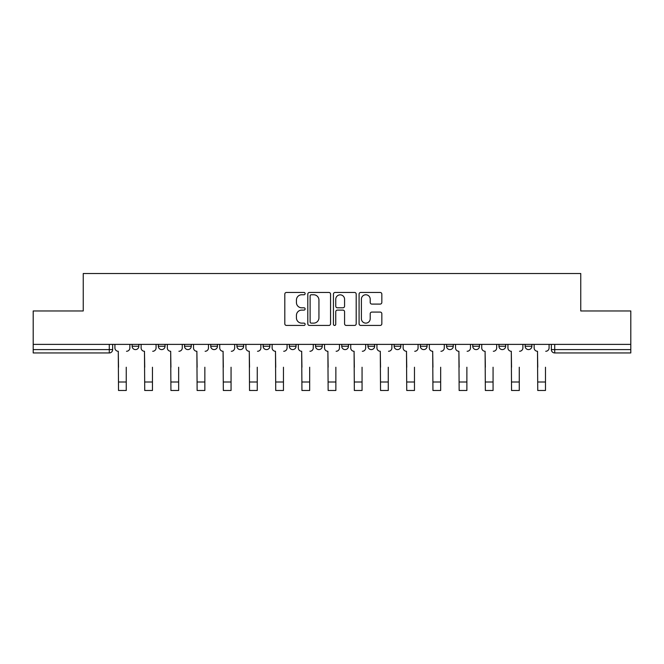 <?xml version="1.0" encoding="UTF-8"?>
<svg xmlns="http://www.w3.org/2000/svg" width="664" height="664" viewBox="0 0 664 664"><rect width="100%" height="100%" fill="white"/><g stroke="black" fill="none" stroke-linecap="round" stroke-linejoin="round"><path stroke-width="1" d="M305.125 293.613A1.154 1.154 0 0 0 303.971 292.459L286.458 292.459A1.652 1.652 0 0 0 284.806 294.111L284.806 323.783A1.652 1.652 0 0 0 286.458 325.435L303.971 325.435A1.154 1.154 0 0 0 305.125 324.281A1.154 1.154 0 0 0 303.971 323.127L301.705 323.127A5.279 5.279 0 0 1 296.434 317.849L296.434 315.375A5.279 5.279 0 0 1 301.705 310.105L303.971 310.105A1.154 1.154 0 0 0 305.125 308.951A1.154 1.154 0 0 0 303.971 307.797L301.705 307.797A5.279 5.279 0 0 1 296.434 302.518L296.434 300.045A5.279 5.279 0 0 1 301.705 294.766L303.971 294.766A1.154 1.154 0 0 0 305.125 293.613M420.345 344.384L420.345 346.234L427.068 346.234A3.361 3.361 0 0 1 423.707 349.596A3.361 3.361 0 0 1 420.345 346.234L420.345 344.384M341.744 344.384L341.744 346.234L348.459 346.234A3.361 3.361 0 0 1 345.097 349.596A3.361 3.361 0 0 1 341.744 346.234L341.744 344.384M289.338 344.384L289.338 346.234L296.053 346.234A3.361 3.361 0 0 1 292.699 349.596A3.361 3.361 0 0 1 289.338 346.234L289.338 344.384M263.135 344.384L263.135 346.234L269.858 346.234A3.361 3.361 0 0 1 266.496 349.596A3.361 3.361 0 0 1 263.135 346.234L263.135 344.384M210.737 344.384L210.737 346.234L217.452 346.234A3.361 3.361 0 0 1 214.09 349.596A3.361 3.361 0 0 1 210.737 346.234L210.737 344.384M380.181 304.087A1.652 1.652 0 0 0 381.833 302.435L381.833 294.111A1.652 1.652 0 0 0 380.181 292.459L360.726 292.459A1.652 1.652 0 0 0 359.083 294.111L359.083 323.783A1.652 1.652 0 0 0 360.726 325.435L380.181 325.435A1.652 1.652 0 0 0 381.833 323.783L381.833 313.732A1.652 1.652 0 0 0 380.181 312.08L371.857 312.08A1.652 1.652 0 0 0 370.205 313.732L370.205 318.712A4.407 4.407 0 0 1 365.798 323.127A4.407 4.407 0 0 1 361.39 318.712L361.39 299.182A4.407 4.407 0 0 1 365.798 294.766A4.407 4.407 0 0 1 370.205 299.182L370.205 302.435A1.652 1.652 0 0 0 371.857 304.087L380.181 304.087M33.2 344.384L33.2 310.959L83.249 310.959L83.249 273.51L580.751 273.51L580.751 310.959L630.8 310.959L630.8 344.384L33.2 344.384L33.2 349.596L112.648 349.596L112.648 344.384L112.648 349.596A3.361 3.361 0 0 1 109.286 352.949L33.2 352.949L33.2 349.596M330.556 294.111A1.652 1.652 0 0 0 328.912 292.459L309.457 292.459A1.652 1.652 0 0 0 307.805 294.111L307.805 323.783A1.652 1.652 0 0 0 309.457 325.435L328.912 325.435A1.652 1.652 0 0 0 330.556 323.783L330.556 294.111M335.088 292.459L354.543 292.459A1.652 1.652 0 0 1 356.194 294.111L356.194 323.783A1.652 1.652 0 0 1 354.543 325.435L346.218 325.435A1.652 1.652 0 0 1 344.574 323.783L344.574 311.748A1.652 1.652 0 0 0 342.923 310.105L337.403 310.105A1.652 1.652 0 0 0 335.752 311.748L335.752 324.281A1.154 1.154 0 0 1 334.598 325.435A1.154 1.154 0 0 1 333.444 324.281L333.444 294.111A1.652 1.652 0 0 1 335.088 292.459M551.352 344.384L551.352 349.596L630.8 349.596L630.8 352.949L554.714 352.949A3.361 3.361 0 0 1 551.352 349.596M630.8 344.384L630.8 349.596M531.872 344.384L531.872 346.234A3.361 3.361 0 0 1 528.511 349.596A3.361 3.361 0 0 1 525.158 346.234L531.872 346.234M525.158 344.384L525.158 346.234M505.669 344.384L505.669 346.234A3.361 3.361 0 0 1 502.308 349.596A3.361 3.361 0 0 1 498.954 346.234L505.669 346.234M498.954 344.384L498.954 346.234M479.466 344.384L479.466 346.234A3.361 3.361 0 0 1 476.113 349.596A3.361 3.361 0 0 1 472.751 346.234A3.361 3.361 0 0 0 476.113 349.596M472.751 344.384L472.751 346.234L479.466 346.234M453.263 344.384L453.263 346.234A3.361 3.361 0 0 1 449.91 349.596A3.361 3.361 0 0 1 446.548 346.234A3.361 3.361 0 0 0 449.91 349.596M446.548 344.384L446.548 346.234L453.263 346.234M427.068 344.384L427.068 346.234A3.361 3.361 0 0 1 423.707 349.596M400.865 344.384L400.865 346.234A3.361 3.361 0 0 1 397.504 349.596A3.361 3.361 0 0 1 394.142 346.234L400.865 346.234M394.142 344.384L394.142 346.234M374.662 344.384L374.662 346.234A3.361 3.361 0 0 1 371.3 349.596A3.361 3.361 0 0 1 367.947 346.234L374.662 346.234L374.662 344.384M367.947 344.384L367.947 346.234M348.459 344.384L348.459 346.234M322.256 344.384L322.256 346.234A3.361 3.361 0 0 1 318.903 349.596A3.361 3.361 0 0 1 315.541 346.234L322.256 346.234L322.256 344.384M315.541 344.384L315.541 346.234M296.053 344.384L296.053 346.234L296.053 344.384M269.858 346.234L269.858 344.384L269.858 346.234A3.361 3.361 0 0 1 266.496 349.596M243.655 344.384L243.655 346.234A3.361 3.361 0 0 1 240.293 349.596A3.361 3.361 0 0 1 236.932 346.234A3.361 3.361 0 0 0 240.293 349.596A3.361 3.361 0 0 0 243.655 346.234L243.655 344.384M236.932 344.384L236.932 346.234L243.655 346.234M217.452 344.384L217.452 346.234M191.249 344.384L191.249 346.234A3.361 3.361 0 0 1 187.887 349.596A3.361 3.361 0 0 1 184.534 346.234A3.361 3.361 0 0 0 187.887 349.596A3.361 3.361 0 0 0 191.249 346.234L184.534 346.234L184.534 344.384M158.331 344.384L158.331 346.234L165.045 346.234L165.045 344.384L165.045 346.234A3.361 3.361 0 0 1 161.692 349.596A3.361 3.361 0 0 1 158.331 346.234A3.361 3.361 0 0 0 161.692 349.596M132.128 344.384L132.128 346.234L138.842 346.234L138.842 344.384L138.842 346.234A3.361 3.361 0 0 1 135.489 349.596A3.361 3.361 0 0 1 132.128 346.234A3.361 3.361 0 0 0 135.489 349.596M109.286 344.384L109.286 352.949A3.361 3.361 0 0 0 112.648 349.596M311.267 294.766A1.154 1.154 0 0 0 310.113 295.92L310.113 321.974A1.154 1.154 0 0 0 311.267 323.127L313.657 323.127A5.279 5.279 0 0 0 318.936 317.849L318.936 300.045A5.279 5.279 0 0 0 313.657 294.766L311.267 294.766M344.574 299.265A4.407 4.407 0 0 0 340.159 294.849A4.407 4.407 0 0 0 335.752 299.265L335.752 306.146A1.652 1.652 0 0 0 337.403 307.797L342.923 307.797A1.652 1.652 0 0 0 344.574 306.146L344.574 299.265M114.913 347.911L114.913 344.384L114.913 347.911A3.361 3.361 0 0 0 118.275 351.273L118.524 367.233M118.275 351.273L118.524 390.49L126.251 390.49L126.251 367.233M129.862 347.911L129.862 344.384L129.862 347.911A3.361 3.361 0 0 1 126.5 351.273M126.251 390.49L118.524 390.49M141.117 347.911L141.117 344.384L141.117 347.911A3.361 3.361 0 0 0 144.47 351.273L144.727 367.233M144.47 351.273L144.727 390.49L152.454 390.49L152.454 367.233M156.065 347.911L156.065 344.384L156.065 347.911A3.361 3.361 0 0 1 152.703 351.273M167.32 347.911L167.32 344.384L167.32 347.911A3.361 3.361 0 0 0 170.673 351.273L170.93 367.233M170.673 351.273L170.93 390.49L178.649 390.49L178.649 367.233M182.268 347.911L182.268 344.384L182.268 347.911A3.361 3.361 0 0 1 178.906 351.273M152.454 390.49L144.727 390.49M178.649 390.49L170.93 390.49M193.514 347.911L193.514 344.384L193.514 347.911A3.361 3.361 0 0 0 196.876 351.273L197.125 367.233M196.876 351.273L197.125 390.49L204.852 390.49L204.852 367.233M208.463 347.911L208.463 344.384L208.463 347.911A3.361 3.361 0 0 1 205.11 351.273M219.718 347.911L219.718 344.384L219.718 347.911A3.361 3.361 0 0 0 223.079 351.273L223.328 367.233M223.079 351.273L223.328 390.49L231.055 390.49L231.055 367.233M234.666 347.911L234.666 344.384L234.666 347.911A3.361 3.361 0 0 1 231.304 351.273M245.921 347.911L245.921 344.384L245.921 347.911A3.361 3.361 0 0 0 249.282 351.273L249.531 367.233M249.282 351.273L249.531 390.49L257.258 390.49L257.258 367.233M260.869 347.911L260.869 344.384L260.869 347.911A3.361 3.361 0 0 1 257.507 351.273M204.852 390.49L197.125 390.49M231.055 390.49L223.328 390.49M257.258 390.49L249.531 390.49M272.124 347.911L272.124 344.384L272.124 347.911A3.361 3.361 0 0 0 275.485 351.273L275.734 367.233M275.485 351.273L275.734 390.49L283.462 390.49L283.462 367.233M287.072 347.911L287.072 344.384L287.072 347.911A3.361 3.361 0 0 1 283.711 351.273M283.462 390.49L275.734 390.49M298.327 347.911L298.327 344.384L298.327 347.911A3.361 3.361 0 0 0 301.68 351.273L301.937 367.233M301.68 351.273L301.937 390.49L309.665 390.49L309.665 367.233M313.275 347.911L313.275 344.384L313.275 347.911A3.361 3.361 0 0 1 309.914 351.273M309.665 390.49L301.937 390.49M324.522 347.911L324.522 344.384L324.522 347.911A3.361 3.361 0 0 0 327.883 351.273L328.141 367.233M327.883 351.273L328.141 390.49L335.859 390.49L335.859 367.233M339.478 347.911L339.478 344.384L339.478 347.911A3.361 3.361 0 0 1 336.117 351.273M335.859 390.49L328.141 390.49M350.725 347.911L350.725 344.384L350.725 347.911A3.361 3.361 0 0 0 354.086 351.273L354.335 367.233M354.086 351.273L354.335 390.49L362.063 390.49L362.063 367.233M365.673 347.911L365.673 344.384L365.673 347.911A3.361 3.361 0 0 1 362.32 351.273M362.063 390.49L354.335 390.49M376.928 347.911L376.928 344.384L376.928 347.911A3.361 3.361 0 0 0 380.289 351.273L380.538 367.233M380.289 351.273L380.538 390.49L388.266 390.49L388.266 367.233M391.876 347.911L391.876 344.384L391.876 347.911A3.361 3.361 0 0 1 388.515 351.273M388.266 390.49L380.538 390.49M403.131 347.911L403.131 344.384L403.131 347.911A3.361 3.361 0 0 0 406.493 351.273L406.741 367.233M406.493 351.273L406.741 390.49L414.469 390.49L414.469 367.233M418.079 347.911L418.079 344.384L418.079 347.911A3.361 3.361 0 0 1 414.718 351.273M414.469 390.49L406.741 390.49M429.334 347.911L429.334 344.384L429.334 347.911A3.361 3.361 0 0 0 432.696 351.273L432.945 367.233M432.696 351.273L432.945 390.49L440.672 390.49L440.672 367.233M444.282 347.911L444.282 344.384L444.282 347.911A3.361 3.361 0 0 1 440.921 351.273M440.672 390.49L432.945 390.49M455.537 347.911L455.537 344.384L455.537 347.911A3.361 3.361 0 0 0 458.89 351.273L459.148 367.233M458.89 351.273L459.148 390.49L466.875 390.49L466.875 367.233M470.486 347.911L470.486 344.384L470.486 347.911A3.361 3.361 0 0 1 467.124 351.273M466.875 390.49L459.148 390.49M481.732 347.911L481.732 344.384L481.732 347.911A3.361 3.361 0 0 0 485.094 351.273L485.351 367.233M485.094 351.273L485.351 390.49L493.07 390.49L493.07 367.233M496.68 347.911L496.68 344.384L496.68 347.911A3.361 3.361 0 0 1 493.327 351.273M493.07 390.49L485.351 390.49M507.935 347.911L507.935 344.384L507.935 347.911A3.361 3.361 0 0 0 511.297 351.273L511.546 367.233M511.297 351.273L511.546 390.49L519.273 390.49L519.273 367.233M522.883 347.911L522.883 344.384L522.883 347.911A3.361 3.361 0 0 1 519.53 351.273M519.273 390.49L511.546 390.49M534.138 347.911L534.138 344.384L534.138 347.911A3.361 3.361 0 0 0 537.5 351.273L537.749 367.233M537.5 351.273L537.749 390.49L545.476 390.49L545.476 367.233M549.086 347.911L549.086 344.384L549.086 347.911A3.361 3.361 0 0 1 545.725 351.273M545.476 390.49L537.749 390.49M554.714 344.384L554.714 352.949M126.251 382.007L118.524 382.007M152.454 382.007L144.727 382.007M178.649 382.007L170.93 382.007M204.852 382.007L197.125 382.007M231.055 382.007L223.328 382.007M257.258 382.007L249.531 382.007M283.462 382.007L275.734 382.007M309.665 382.007L301.937 382.007M335.859 382.007L328.141 382.007M362.063 382.007L354.335 382.007M388.266 382.007L380.538 382.007M414.469 382.007L406.741 382.007M440.672 382.007L432.945 382.007M466.875 382.007L459.148 382.007M493.07 382.007L485.351 382.007M519.273 382.007L511.546 382.007M545.476 382.007L537.749 382.007"/></g></svg>

